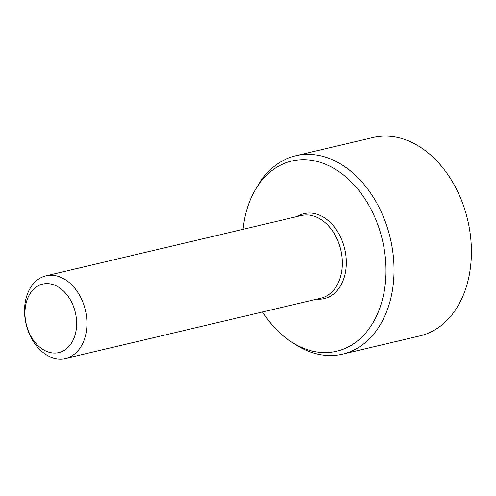 <?xml version="1.0" encoding="UTF-8"?>
<svg xmlns="http://www.w3.org/2000/svg" width="496" height="496" viewBox="0 0 496 496"><rect width="100%" height="100%" fill="white"/><g stroke="black" fill="none" stroke-linecap="round" stroke-linejoin="round"><path stroke-width="0.74" d="M291.815 342.209L295.79 344.745A101.916 73.067 -103.3 0 0 328.842 355.539A101.916 73.067 -103.3 0 0 342.581 354.15L419.963 335.873A101.916 73.067 -103.3 0 0 467.647 219.895A101.916 73.067 -103.3 0 0 373.116 137.504L295.734 155.775A101.916 73.067 -103.3 0 0 258.094 185.12L255.676 189.162A97.712 70.054 76.7 0 1 375.72 219.344A97.712 70.054 76.7 0 1 323.504 352.557A97.712 70.054 76.7 0 1 291.815 342.209A97.712 70.054 76.7 0 1 262.576 311.953M25.166 317.614A35.185 25.222 76.7 0 1 60.71 288.629A35.185 25.222 76.7 0 1 66.501 348.769A35.185 25.222 76.7 0 1 25.166 317.614M24.8 316.299A42.464 30.442 76.7 0 1 45.973 275.844A42.464 30.442 76.7 0 1 85.362 310.174A42.464 30.442 76.7 0 1 65.491 358.496A42.464 30.442 76.7 0 1 24.8 316.299M45.973 275.844L301.388 215.524A42.464 30.442 76.7 0 1 307.111 214.948A42.464 30.442 76.7 0 1 341.564 253.778A42.464 30.442 76.7 0 1 320.906 298.183L65.491 358.496M243.059 229.301A97.712 70.054 76.7 0 1 255.676 189.162M342.581 354.15A101.916 73.067 -103.3 0 0 390.265 238.167A101.916 73.067 -103.3 0 0 295.734 155.775M316.845 299.138A43.679 31.316 -103.3 0 0 346.127 258.05A43.679 31.316 -103.3 0 0 310.068 213.026A43.679 31.316 -103.3 0 0 297.327 216.485"/></g></svg>

